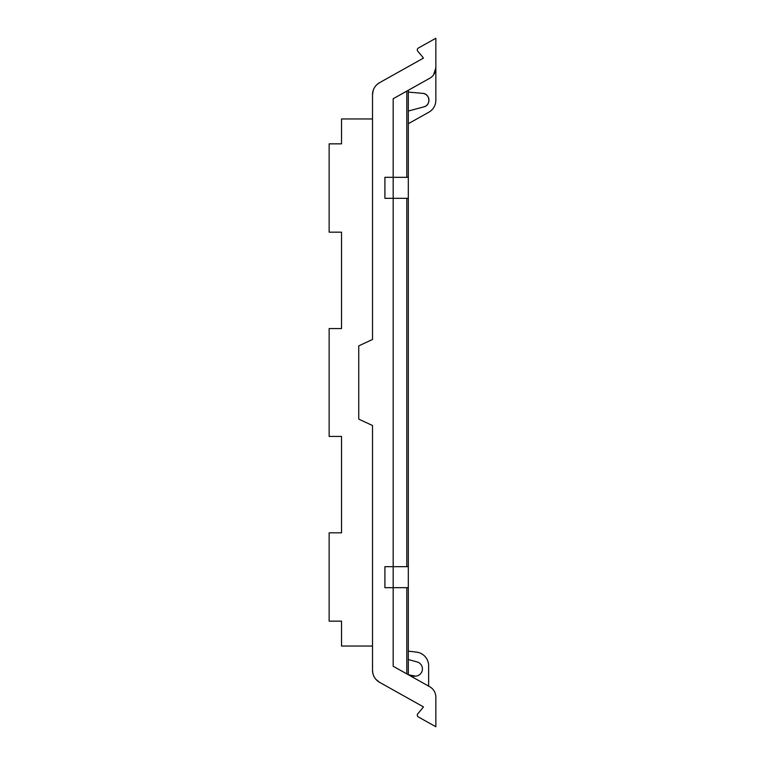 <?xml version="1.0" encoding="UTF-8"?>
<svg xmlns="http://www.w3.org/2000/svg" width="765" height="765" viewBox="0 0 765 765"><rect width="100%" height="100%" fill="white"/><g stroke="black" fill="none" stroke-linecap="round" stroke-linejoin="round"><path stroke-width="1.15" d="M408.319 659.535L417.116 661.945A7.229 7.229 0 0 1 415.835 676.117L411.455 676.499M406.817 198.326L408.319 198.326L408.319 587.673L393.172 587.673L393.172 566.674L406.817 566.674L406.817 198.326L393.172 198.326L393.172 177.327L384.91 177.327L384.91 198.326L393.172 198.326L393.172 566.674L384.91 566.674L384.91 587.673L393.172 587.673L393.172 666.258L429.701 686.712A12.049 12.049 0 0 1 435.859 697.231L435.859 726.75L418.331 716.939A2.066 2.066 0 0 1 417.786 713.774A177.748 177.748 0 0 0 420.893 710.102A177.652 177.652 0 0 1 417.786 713.774L418.723 712.693M408.319 177.327L406.817 177.327L406.817 91.092L408.319 90.26L408.319 198.326M408.319 587.673L408.319 674.74L415.481 676.145M420.913 710.083A177.71 177.71 0 0 1 417.786 713.774A177.662 177.662 0 0 0 420.893 710.102A3.443 3.443 0 0 0 420.913 710.083A177.71 177.71 0 0 0 423.466 706.898L379.555 682.313C375.041 679.578 372.698 675.572 372.517 670.293L372.517 425.531L358.747 419.115L358.747 345.885L372.517 339.469L372.517 94.707C372.698 89.428 375.041 85.422 379.555 82.687L423.466 58.102A177.71 177.71 0 0 0 420.913 54.917A3.443 3.443 0 0 0 420.893 54.898A177.652 177.652 0 0 0 417.786 51.226A177.652 177.652 0 0 1 420.893 54.898A177.748 177.748 0 0 0 420.893 54.898A177.652 177.652 0 0 0 417.786 51.226A177.652 177.652 0 0 1 420.893 54.898A177.748 177.748 0 0 0 417.786 51.226A2.066 2.066 0 0 1 418.331 48.061L435.859 38.25L435.859 67.769A12.049 12.049 0 0 1 429.701 78.288L393.172 98.742L393.172 177.327L406.817 177.327M408.319 651.139L416.476 652.105A13.77 13.77 0 0 1 428.63 665.779L428.63 686.119M417.116 661.945A7.229 7.229 0 0 1 415.835 676.117M408.319 123.71L428.821 112.226A13.77 13.77 0 0 0 435.859 100.215L435.859 67.798L433.573 74.836M422.691 93.359C430.112 93.579 431.183 105.321 423.867 106.861A6.885 6.885 0 0 0 422.691 93.359L408.319 92.096M406.817 566.674L408.319 566.674M423.867 106.861L408.319 111.03M423.418 706.965A177.662 177.662 0 0 0 423.466 706.898L391.259 688.863M376.045 679.502L379.555 682.313A13.77 13.77 0 0 1 372.517 670.293L372.823 673.19M373.253 90.27L372.517 94.707A13.77 13.77 0 0 1 379.555 82.687L377.183 84.379M423.466 58.102L391.259 76.137M341.534 232.178L341.534 328.568L341.534 232.178L329.141 232.178L329.141 143.849L341.534 143.849L341.534 118.948L372.517 118.948M341.534 436.433L341.534 532.823L341.534 436.433L329.141 436.433L329.141 328.568L341.534 328.568M372.517 646.052L341.534 646.052L341.534 621.151L329.141 621.151L329.141 532.823L341.534 532.823M406.817 587.673L406.817 673.908"/></g></svg>
